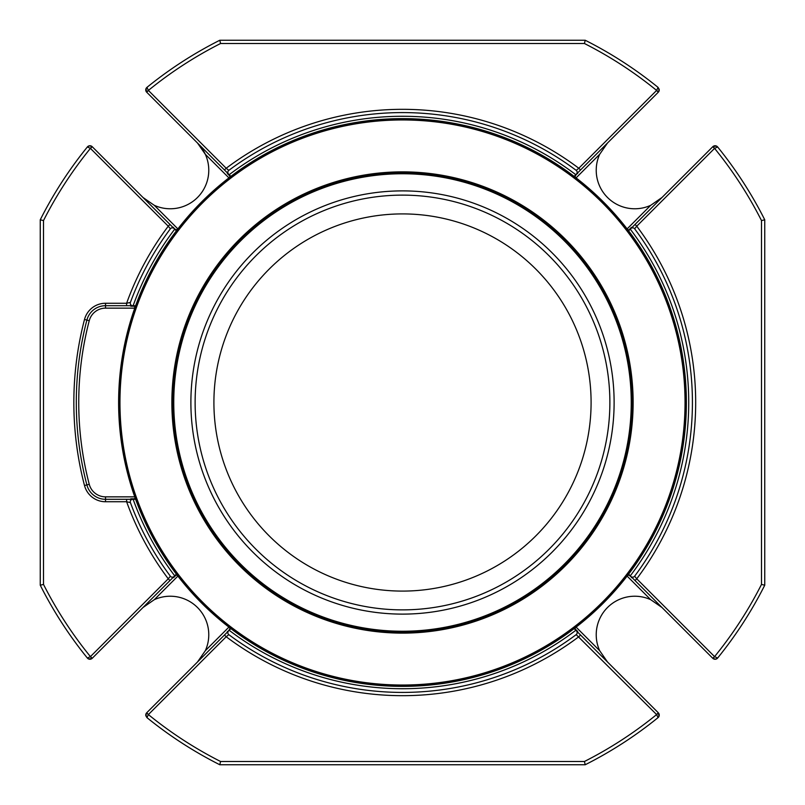 <?xml version="1.0" encoding="UTF-8"?>
<svg xmlns="http://www.w3.org/2000/svg" width="805" height="805" viewBox="0 0 805 805"><rect width="100%" height="100%" fill="white"/><g stroke="black" fill="none" stroke-linecap="round" stroke-linejoin="round"><path stroke-width="1.21" d="M402.5 591.091A188.591 188.591 0 0 1 213.909 402.5A188.591 188.591 0 0 1 402.5 213.909A188.591 188.591 0 0 1 591.091 402.5A188.591 188.591 0 0 1 402.5 591.091M135.632 305.699L133.137 305.699A286.228 286.228 0 0 1 174.705 229.194L176.386 230.864A283.883 283.883 0 0 0 135.069 307.269A283.883 283.883 0 0 0 134.757 308.144L105.515 308.144L105.515 303.254L126.627 303.254L130.41 302.408A289.921 289.921 0 0 1 170.368 228.811L168.255 226.195A293.181 293.181 0 0 0 126.627 303.254L126.627 305.699L105.515 305.699A19.26 19.26 0 0 0 86.88 320.098A326.206 326.206 0 0 0 86.88 484.902A19.26 19.26 0 0 0 105.515 499.301L126.627 499.301L126.627 501.746A293.181 293.181 0 0 0 168.255 578.805L170.368 576.189A289.921 289.921 0 0 1 130.41 502.592L126.627 501.746L105.515 501.746A21.715 21.715 0 0 1 84.505 485.526L89.244 484.288A16.814 16.814 0 0 0 105.515 496.856L134.757 496.856A283.883 283.883 0 0 0 135.069 497.732L134.757 496.856A283.883 283.883 0 0 1 134.757 308.144L134.596 306.192L130.782 306.192A288.281 288.281 0 0 1 130.953 305.699L130.782 306.192M145.806 90.512L146.067 88.51L146.48 91.971A3.26 3.26 0 0 0 146.701 92.213L224.464 169.986L226.195 168.255L228.811 170.368A289.921 289.921 0 0 1 576.189 170.368L578.805 168.255L580.536 169.986L658.299 92.213A3.26 3.26 0 0 0 658.52 91.971L659.204 89.335L658.047 87.373A405.72 405.72 0 0 0 585.205 40.25L584.43 43.51L220.57 43.51A402.45 402.45 0 0 0 148.382 90.422L146.953 87.373A405.72 405.72 0 0 1 195.696 53.442A405.72 405.72 0 0 0 146.953 87.373L146.077 88.48L146.953 87.373A405.72 405.72 0 0 1 219.795 40.25L220.57 43.51M658.52 91.971L656.618 90.422L658.047 87.373L659.194 90.512M92.213 146.701L90.482 148.432L168.255 226.195L169.986 224.464L92.213 146.701A3.26 3.26 0 0 0 91.971 146.48L89.335 145.796L87.373 146.953A405.72 405.72 0 0 0 40.25 219.795L43.51 220.57L43.51 584.43A402.45 402.45 0 0 0 90.422 656.618L87.373 658.047A405.72 405.72 0 0 1 53.442 609.305A405.72 405.72 0 0 0 87.373 658.047L88.48 658.923L87.373 658.047A405.72 405.72 0 0 1 40.25 585.205L43.51 584.43M91.971 146.48A3.26 3.26 0 0 0 89.647 145.755A3.26 3.26 0 0 1 91.971 146.48L90.422 148.382L87.373 146.953A3.26 3.26 0 0 1 88.208 146.228A3.26 3.26 0 0 0 87.373 146.953L88.48 146.077A3.26 3.26 0 0 1 89.546 145.765A3.26 3.26 0 0 0 88.51 146.067L90.512 145.806M40.25 219.795L40.25 585.205M91.971 658.52A3.26 3.26 0 0 1 87.373 658.047A3.26 3.26 0 0 0 92.213 658.299L169.986 580.536L168.255 578.805L90.482 656.568A0.815 0.815 0 0 1 90.422 656.618L91.971 658.52L88.51 658.933L90.512 659.194M659.194 714.488L658.933 716.49L658.52 713.029L656.618 714.578A0.815 0.815 0 0 0 656.568 714.518L576.189 634.632A289.921 289.921 0 0 1 228.811 634.632L226.195 636.745L224.464 635.014L146.701 712.787A3.26 3.26 0 0 0 146.48 713.029L145.796 715.665L146.953 717.627A405.72 405.72 0 0 0 219.795 764.75L220.57 761.49L584.43 761.49A402.45 402.45 0 0 0 656.618 714.578L658.047 717.627L658.923 716.52L658.047 717.627A405.72 405.72 0 0 1 585.205 764.75L584.43 761.49M658.52 713.029A3.26 3.26 0 0 1 659.255 715.092A3.26 3.26 0 0 0 658.299 712.787L580.536 635.014L578.805 636.745A293.181 293.181 0 0 1 226.195 636.745L148.432 714.518A0.815 0.815 0 0 0 148.382 714.578L146.953 717.627A405.72 405.72 0 0 0 195.696 751.558A405.72 405.72 0 0 1 146.953 717.627L145.806 714.488M714.488 145.806L716.49 146.067L713.029 146.48A3.26 3.26 0 0 0 712.787 146.701L635.014 224.464L636.745 226.195L634.632 228.811A289.921 289.921 0 0 1 634.632 576.189L636.745 578.805L635.014 580.536L628.614 574.136A283.883 283.883 0 0 1 627.659 575.394L627.115 576.088A283.883 283.883 0 0 0 627.659 575.394L628.906 575.112A284.698 284.698 0 0 0 629.198 574.71M635.014 580.536L712.787 658.299A3.26 3.26 0 0 0 713.029 658.52L715.665 659.204L717.627 658.047A405.72 405.72 0 0 0 764.75 585.205L761.49 584.43L761.49 220.57A402.45 402.45 0 0 0 714.578 148.382L717.627 146.953L716.52 146.077L717.627 146.953A405.72 405.72 0 0 1 764.75 219.795L761.49 220.57M713.029 146.48A3.26 3.26 0 0 1 716.49 146.067A3.26 3.26 0 0 0 713.029 146.48L714.578 148.382A0.815 0.815 0 0 0 714.518 148.432L636.745 226.195A293.181 293.181 0 0 1 636.745 578.805L714.518 656.568A0.815 0.815 0 0 0 714.578 656.618L717.627 658.047A3.26 3.26 0 0 1 716.792 658.772A3.26 3.26 0 0 0 717.627 658.047L716.52 658.923A3.26 3.26 0 0 1 715.454 659.235A3.26 3.26 0 0 0 716.49 658.933L714.488 659.194M133.137 305.699L126.627 305.699M132.704 305.699A2.445 2.445 0 0 1 130.41 302.408M130.41 502.592A2.445 2.445 0 0 1 132.704 499.301L135.632 499.301A283.883 283.883 0 0 1 135.069 497.732L134.596 498.808A284.698 284.698 0 0 0 134.767 499.301M126.627 499.301L132.704 499.301M631.462 227.332L631.764 227.724A288.281 288.281 0 0 0 631.462 227.332L628.906 229.888L627.659 229.606A283.883 283.883 0 0 0 627.115 228.912L627.659 229.606A283.883 283.883 0 0 1 628.614 230.864L661.992 197.497A38.529 38.529 0 0 1 656.759 201.874A38.529 38.529 0 0 0 661.992 197.497L712.787 146.701L714.518 148.432M630.939 228.55A2.445 2.445 0 0 1 634.632 228.811M576.189 170.368A2.445 2.445 0 0 1 576.45 174.061L574.136 176.386A283.883 283.883 0 0 1 575.394 177.342L576.088 177.885A283.883 283.883 0 0 0 575.394 177.342L575.112 176.094A284.698 284.698 0 0 0 574.71 175.802M580.536 169.986L576.45 174.061M585.205 40.25L219.795 40.25M227.332 173.538L227.724 173.236A288.281 288.281 0 0 0 227.332 173.538L229.888 176.094L229.606 177.342A283.883 283.883 0 0 0 228.912 177.885L229.606 177.342A283.883 283.883 0 0 1 230.864 176.386L224.464 169.986M228.55 174.061A2.445 2.445 0 0 1 228.811 170.368M229.194 174.705A286.228 286.228 0 0 1 575.806 174.705M230.864 176.386A283.883 283.883 0 0 1 574.136 176.386M170.368 228.811A2.445 2.445 0 0 1 174.061 228.55L174.705 229.194M169.986 224.464L174.061 228.55M173.538 577.668L173.236 577.276A288.281 288.281 0 0 0 173.538 577.668L176.094 575.112L177.342 575.394A283.883 283.883 0 0 0 177.885 576.088L177.342 575.394A283.883 283.883 0 0 1 176.386 574.136L169.986 580.536M174.061 576.45A2.445 2.445 0 0 1 170.368 576.189M174.705 575.806A286.228 286.228 0 0 1 133.137 499.301M176.386 574.136A283.883 283.883 0 0 1 135.632 499.301M228.811 634.632A2.445 2.445 0 0 1 228.55 630.939L230.864 628.614A283.883 283.883 0 0 1 229.606 627.659L228.912 627.115A283.883 283.883 0 0 0 229.606 627.659L229.888 628.906A284.698 284.698 0 0 0 230.29 629.198M224.464 635.014L228.55 630.939M219.795 764.75L585.205 764.75M577.668 631.462L577.276 631.764A288.281 288.281 0 0 0 577.668 631.462L575.112 628.906L575.394 627.659A283.883 283.883 0 0 0 576.088 627.115L575.394 627.659A283.883 283.883 0 0 1 574.136 628.614L580.536 635.014M576.45 630.939A2.445 2.445 0 0 1 576.189 634.632M575.806 630.295A286.228 286.228 0 0 1 229.194 630.295M574.136 628.614A283.883 283.883 0 0 1 230.864 628.614M628.614 230.864A283.883 283.883 0 0 1 628.614 574.136M630.295 229.194A286.228 286.228 0 0 1 630.295 575.806M634.632 576.189A2.445 2.445 0 0 1 630.939 576.45M764.75 585.205L764.75 219.795M173.538 227.332A288.281 288.281 0 0 0 173.236 227.724L176.094 229.888L177.885 228.912A283.883 283.883 0 0 0 177.342 229.606A283.883 283.883 0 0 0 176.386 230.864M577.668 173.538A288.281 288.281 0 0 0 577.276 173.236L575.112 176.094M631.462 577.668A288.281 288.281 0 0 0 631.764 577.276L628.906 575.112M227.332 631.462A288.281 288.281 0 0 0 227.724 631.764L229.888 628.906M599.685 154.288L576.088 177.885A283.883 283.883 0 0 1 627.115 228.912L650.712 205.315A38.529 38.529 0 0 1 599.685 154.288L607.503 143.008A38.529 38.529 0 0 0 603.126 148.241A38.529 38.529 0 0 1 607.503 143.008M650.712 205.315L661.992 197.497M658.299 92.213A3.26 3.26 0 0 0 659.255 89.908A3.26 3.26 0 0 1 658.299 92.213L656.568 90.482A0.815 0.815 0 0 0 656.618 90.422A402.45 402.45 0 0 0 584.43 43.51M716.792 146.228A3.26 3.26 0 0 1 717.627 146.953A3.26 3.26 0 0 0 716.792 146.228M197.497 143.008A38.529 38.529 0 0 1 205.315 154.288L197.497 143.008A38.529 38.529 0 0 1 154.288 205.315L143.008 197.497A38.529 38.529 0 0 0 148.241 201.874A38.529 38.529 0 0 1 143.008 197.497M146.48 91.971A3.26 3.26 0 0 1 145.745 89.908A3.26 3.26 0 0 0 146.48 91.971L148.382 90.422A0.815 0.815 0 0 0 148.432 90.482L226.195 168.255A293.181 293.181 0 0 1 578.805 168.255L656.568 90.482M145.775 89.496A3.26 3.26 0 0 1 146.067 88.51A3.26 3.26 0 0 0 145.775 89.496M146.228 88.208A3.26 3.26 0 0 1 146.953 87.373A3.26 3.26 0 0 0 146.228 88.208M205.315 650.712L228.912 627.115A283.883 283.883 0 0 1 177.885 576.088L154.288 599.685A38.529 38.529 0 0 1 205.315 650.712L197.497 661.992A38.529 38.529 0 0 0 201.874 656.759A38.529 38.529 0 0 1 197.497 661.992M154.288 599.685L143.008 607.503A38.529 38.529 0 0 1 148.241 603.126A38.529 38.529 0 0 0 143.008 607.503M146.48 713.029A3.26 3.26 0 0 0 145.745 715.092A3.26 3.26 0 0 1 146.48 713.029L148.382 714.578A402.45 402.45 0 0 0 220.57 761.49M659.225 715.504A3.26 3.26 0 0 1 658.047 717.627A3.26 3.26 0 0 0 659.225 715.504M650.712 599.685L627.115 576.088A283.883 283.883 0 0 1 576.088 627.115L599.685 650.712A38.529 38.529 0 0 1 650.712 599.685L661.992 607.503L712.787 658.299A3.26 3.26 0 0 0 715.353 659.245A3.26 3.26 0 0 1 712.787 658.299L714.518 656.568M599.685 650.712L607.503 661.992A38.529 38.529 0 0 1 603.126 656.759A38.529 38.529 0 0 0 607.503 661.992M656.759 603.126A38.529 38.529 0 0 1 661.992 607.503A38.529 38.529 0 0 0 656.759 603.126M130.782 498.808A288.281 288.281 0 0 0 130.953 499.301L130.782 498.808L134.596 498.808M205.315 154.288L228.912 177.885A283.883 283.883 0 0 0 177.885 228.912L154.288 205.315M631.251 402.5A228.751 228.751 0 0 0 288.12 204.4A228.751 228.751 0 0 0 288.12 600.6A228.751 228.751 0 0 0 631.251 402.5M173.095 402.5A229.405 229.405 0 0 0 517.202 601.174A229.405 229.405 0 0 0 517.202 203.826A229.405 229.405 0 0 0 173.095 402.5M402.5 633.122A230.622 230.622 0 0 0 602.231 287.184A230.622 230.622 0 0 0 202.769 287.184A230.622 230.622 0 0 0 402.5 633.122M402.5 685.035A282.535 282.535 0 0 1 157.81 261.233A282.535 282.535 0 0 1 647.19 261.233A282.535 282.535 0 0 1 402.5 685.035M402.5 119.029A283.471 283.471 0 0 1 685.971 402.5A283.471 283.471 0 0 1 402.5 685.971A283.471 283.471 0 0 1 119.029 402.5A283.471 283.471 0 0 1 402.5 119.029M105.515 303.254A21.715 21.715 0 0 0 84.505 319.474L89.244 320.712A323.761 323.761 0 0 0 89.244 484.288M84.505 319.474A328.651 328.651 0 0 0 84.505 485.526M105.515 496.856L105.515 501.746M90.482 148.432A0.815 0.815 0 0 0 90.422 148.382A402.45 402.45 0 0 0 43.51 220.57M146.701 92.213L148.432 90.482M90.482 656.568L92.213 658.299M148.432 714.518L146.701 712.787M656.568 714.518L658.299 712.787M761.49 584.43A402.45 402.45 0 0 1 714.578 656.618L713.029 658.52M105.515 308.144A16.814 16.814 0 0 0 89.244 320.712M195.122 402.5A207.378 207.378 0 0 1 506.184 222.905A207.378 207.378 0 0 1 506.184 582.096A207.378 207.378 0 0 1 195.122 402.5M614.114 402.5A211.614 211.614 0 0 0 402.5 190.886A211.614 211.614 0 0 0 190.886 402.5A211.614 211.614 0 0 0 402.5 614.114A211.614 211.614 0 0 0 614.114 402.5M402.5 119.683A282.817 282.817 0 0 1 647.431 543.908A282.817 282.817 0 0 1 157.569 543.908A282.817 282.817 0 0 1 402.5 119.683"/></g></svg>
